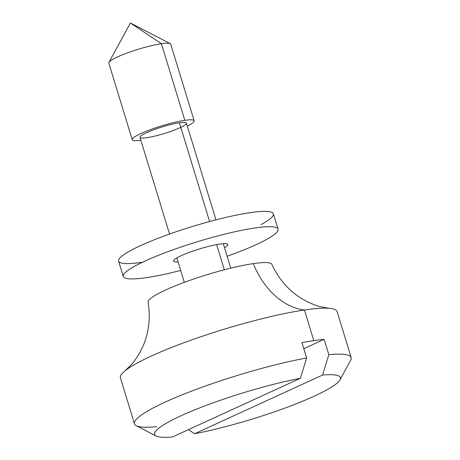 <?xml version="1.0" encoding="UTF-8"?>
<svg xmlns="http://www.w3.org/2000/svg" width="460" height="460" viewBox="0 0 460 460"><rect width="100%" height="100%" fill="white"/><g stroke="black" fill="none" stroke-linecap="round" stroke-linejoin="round"><path stroke-width="0.69" d="M156.82 426.702A113.304 16.175 -17 0 1 134.47 423.821A113.304 16.175 -17 0 1 191.527 391.144A113.304 16.175 -17 0 1 306.636 357.96L300.374 378.298L172.448 437L300.374 378.298A97.117 13.863 163 0 0 180.924 415.817A97.117 13.863 163 0 0 172.448 437A97.117 13.863 -17 0 1 156.193 436.028A97.117 13.863 -17 0 1 196.788 409.043A97.117 13.863 -17 0 1 300.374 378.298L306.636 357.96A113.304 16.175 163 0 0 184.748 393.789A113.304 16.175 163 0 0 136.286 425.707L156.193 436.028M339.997 379.834A97.117 13.863 -17 0 1 194.643 433.734L322.569 375.032L328.831 354.695L322.569 375.032L194.643 433.734A97.117 13.863 163 0 0 314.099 396.221A97.117 13.863 163 0 0 322.569 375.032A97.117 13.863 -17 0 1 339.997 379.834L350.727 360.145A113.304 16.175 163 0 0 328.831 354.695L324.145 339.371A113.304 16.175 163 0 0 313.823 340.647A113.304 16.175 163 0 0 301.95 342.637L306.636 357.96L301.95 342.637A113.304 16.175 -17 0 1 313.823 340.647L304.457 310.005L313.823 340.647A113.304 16.175 -17 0 1 324.145 339.371L328.831 354.695A113.304 16.175 -17 0 1 351.181 357.57L337.128 311.61A113.304 16.175 163 0 0 304.457 310.005A113.304 16.175 163 0 0 184.448 342.562A113.304 16.175 163 0 0 120.422 377.861L134.47 423.821M194.155 120.779L170.735 44.177A32.372 4.623 163 0 0 161.402 43.717L130.41 23L161.402 43.717A32.372 4.623 -17 0 1 170.217 43.637L130.41 23L108.951 62.37A32.372 4.623 -17 0 1 129.191 52.267A32.372 4.623 -17 0 1 161.402 43.717A32.372 4.623 163 0 0 127.115 53.021A32.372 4.623 163 0 0 108.819 63.106L132.238 139.708A32.372 4.623 -17 0 1 150.535 129.622A32.372 4.623 -17 0 1 184.822 120.324A32.372 4.623 -17 0 1 194.155 120.779A32.372 4.623 -17 0 1 187.312 126.069A32.372 4.623 163 0 0 184.822 120.324L161.402 43.717L184.822 120.324A32.372 4.623 163 0 0 141.352 133.354A32.372 4.623 163 0 0 140.875 140.265A32.372 4.623 -17 0 1 132.238 139.708M215.981 219.851L186.415 123.148A24.282 3.467 163 0 0 179.417 122.803A24.282 3.467 -17 0 1 169.504 131.842A24.282 3.467 -17 0 1 140.674 136.085A24.282 3.467 -17 0 1 179.417 122.803A24.282 3.467 163 0 0 153.697 129.777A24.282 3.467 163 0 0 139.978 137.345L169.544 234.048M179.417 122.803L209.605 221.536L179.417 122.803M216.66 244.617L224.353 269.779L216.66 244.617M304.457 310.005A113.304 16.175 -17 0 1 329.17 308.332L320.062 306.653L314.646 304.934L307.021 301.61L300.558 297.913C288.012 289.84 278.455 278.656 271.9 264.373A64.745 9.24 163 0 0 253.287 263.609A64.745 9.24 163 0 0 185.202 282.032A64.745 9.24 163 0 0 148.085 302.226C150.633 317.739 148.965 332.35 143.077 346.058L139.788 352.74L135.326 359.754L131.796 364.211L125.183 370.697A113.304 16.175 -17 0 1 304.457 310.005A80.931 58.345 81.6 0 1 253.287 263.609A80.931 58.345 -98.4 0 0 304.457 310.005M194.643 433.734L188.45 429.657L194.643 433.734M324.145 339.371L303.807 348.703L324.145 339.371M265.776 239.89A80.931 11.552 163 0 0 235.675 231.581A80.931 11.552 163 0 0 128.305 270.135A80.931 11.552 163 0 0 180.671 270.445A80.931 11.552 -17 0 1 123.274 276.471A80.931 11.552 -17 0 1 197.294 241.764A80.931 11.552 -17 0 1 278.064 229.149A80.931 11.552 -17 0 1 265.776 239.89A80.931 11.552 -17 0 1 227.113 256.249A80.931 11.552 163 0 0 265.776 239.89M178.06 261.901A28.324 4.042 -17 0 1 182.235 255.225A28.324 4.042 -17 0 1 217.304 244.501A28.324 4.042 -17 0 1 224.497 247.704A28.324 4.042 163 0 0 227.757 244.53A28.324 4.042 163 0 0 199.49 248.946A28.324 4.042 163 0 0 173.581 261.09A28.324 4.042 163 0 0 178.06 261.901M142.56 262.2A80.931 11.552 -17 0 1 136.649 247.468A80.931 11.552 -17 0 1 241.971 214.032A80.931 11.552 -17 0 1 261.09 224.566M278.064 229.149L273.384 213.825A80.931 11.552 163 0 0 192.608 226.441A80.931 11.552 163 0 0 118.588 261.154L123.274 276.471M176.841 257.916L184.316 282.359M223.278 243.719L230.753 268.157"/></g></svg>
